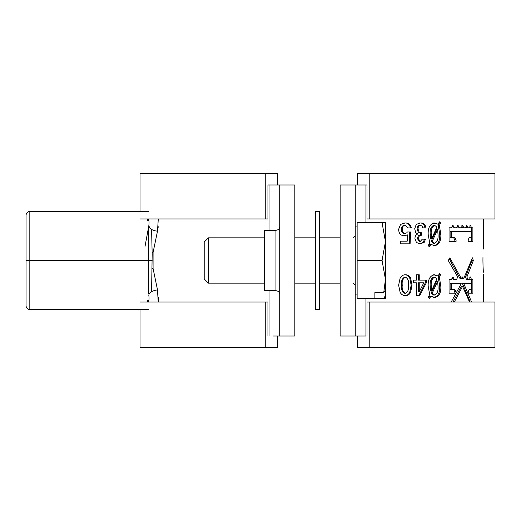 <?xml version="1.0" encoding="UTF-8"?>
<svg xmlns="http://www.w3.org/2000/svg" width="521" height="521" viewBox="0 0 521 521"><rect width="100%" height="100%" fill="white"/><g stroke="black" fill="none" stroke-linecap="round" stroke-linejoin="round"><path stroke-width="0.78" d="M279.725 260.5L279.725 184.981L294.827 184.981L294.827 336.019L279.725 336.019L279.725 260.5M275.948 230.295L275.948 290.705L264.622 290.705L264.622 230.295L275.948 230.295C278.24 230.067 279.497 228.81 279.725 226.518M158.254 301.6L158.43 297.758M158.254 219.4L157.505 231.129L158.26 226.739M147.554 302.037L147.567 300.545L148.166 301.652C149.065 300.715 149.28 298.566 148.811 295.205C149.156 292.522 152.054 290.744 157.505 289.871L158.208 302.037M144.89 247.156L148.811 225.795C149.28 222.428 149.065 220.279 148.166 219.348L147.567 220.455L147.554 218.963M273.453 336.019L279.725 336.019M277.419 184.981L277.419 173.656L265.749 173.656L265.749 218.963L267.95 218.963L267.95 184.981L279.725 184.981M148.811 225.795C150.041 229.064 152.94 230.842 157.505 231.129L153.076 252.49L153.076 268.51L157.505 289.871M151.591 229.39L152.165 254.196L151.591 291.604M148.387 211.415L29.827 211.415C27.548 211.656 26.291 212.913 26.05 215.186L26.05 305.814C26.291 308.087 27.548 309.344 29.827 309.585L148.387 309.585M26.05 260.5L152.165 260.5M26.05 305.814C26.291 308.087 27.548 309.344 29.827 309.585L29.827 211.415C27.548 211.656 26.291 212.913 26.05 215.186M482.96 257.55L482.934 260.5C483.683 241.015 483.683 241.015 482.934 260.5L483.032 266.101M483.625 218.963L483.527 246.492M483.514 246.615L483.332 249.071M355.244 336.019L340.135 336.019L340.135 184.981L355.244 184.981L355.244 336.019L365.937 336.019L365.937 298.259M361.509 336.019L365.937 336.019M357.549 184.981L357.549 173.656L494.95 173.656L494.95 218.963L367.012 218.963L367.012 184.981L355.244 184.981M449.056 241.405L456.077 241.405L456.077 239.894L454.813 237.628L451.329 237.628L451.329 231.591L471.518 231.591L471.518 237.628L469.154 237.628L468.216 239.894L468.216 241.405L472.892 241.405L472.892 227.814L471.518 227.814L470.509 225.17L469.46 227.814L467.897 227.814L466.751 225.17L465.572 227.814L463.827 227.814L462.557 225.17L461.248 227.814L459.32 227.814L457.926 225.17L456.494 227.814L454.39 227.814L452.873 225.17L451.329 227.814L449.056 227.814L449.056 241.405M471.603 302.037L463.833 283.711L463.996 283.372L471.518 283.372L471.518 289.409L469.154 289.409L468.216 291.675L468.216 293.186L472.892 293.186L472.892 279.595L471.512 279.595L470.496 276.951L469.447 279.595L467.878 279.595L466.901 276.977L473.361 260.5L472.417 257.83L463.729 278.592L462.557 276.951L461.345 278.592L449.864 257.83L448.236 260.5L457.744 276.977L456.52 279.595L454.403 279.595L452.886 276.951L451.342 279.595L449.056 279.595L449.056 293.186L456.077 293.186L456.077 291.675L454.813 289.409L451.329 289.409L451.329 283.372L461.065 283.372L461.235 283.711L451.193 302.037M454.292 302.037L462.557 286.381L469.532 302.037M405.436 274.762C407.663 274.736 409.376 275.804 410.581 277.98L412.026 285.202L410.581 292.418C409.376 294.593 407.663 295.661 405.436 295.635C403.189 295.661 401.43 294.593 400.154 292.418L398.63 285.202L400.154 277.98C401.43 275.811 403.189 274.736 405.436 274.762M419.242 274.762L419.242 280.129L426.386 280.129L426.386 282.695L419.705 295.635L416.39 295.635L416.39 282.812L413.485 282.812L413.485 280.129L416.39 280.129L416.39 274.762L419.242 274.762M439.353 273.571L440.558 274.684L439.353 277.472L440.844 286.055C441.144 292.913 439.079 296.703 434.644 297.419L430.795 296.143L429.551 298.611L428.184 297.504L429.669 294.502L428.171 286.146C427.93 279.308 430.092 275.518 434.67 274.762L438.252 276.058L439.353 273.571M407.214 241.164L407.455 234.899L404.374 235.798C400.708 235.694 398.793 233.512 398.63 229.266L400.564 224.414L405.077 222.981C408.438 222.669 410.509 224.317 411.29 227.918L407.819 227.918L405.195 225.365C403.156 225.547 402.173 226.882 402.245 229.377C402.16 231.852 403.117 233.193 405.117 233.415L406.654 232.907L407.409 231.975L410.574 231.975L410.092 243.848L400.31 243.848L400.31 241.164L407.214 241.164M422.277 239.191L425.481 239.191L424.231 242.356L420.265 243.848L416.461 242.532L414.944 238.572C414.957 236.111 415.914 234.593 417.822 234.02L415.647 232.581L414.703 228.745L416.233 224.414L420.336 222.981C423.449 222.675 425.318 224.31 425.931 227.885L422.739 227.885L422.29 226.231L420.584 225.365C418.845 225.534 417.998 226.778 418.057 229.103L419.177 232.203L421.58 232.822L421.58 235.205L419.385 235.687L418.291 238.598L420.245 241.464L422.277 239.191M439.353 221.79L440.558 222.897L439.353 225.691L440.844 234.274C441.144 241.132 439.079 244.922 434.644 245.638L430.795 244.362L429.551 246.83L428.184 245.723L429.669 242.721L428.171 234.359C427.93 227.527 430.092 223.737 434.67 222.981L438.252 224.271L439.353 221.79M483.039 266.374L483.351 272.223M483.54 274.671L483.625 302.037M482.934 260.5C483.683 279.985 483.683 279.985 482.934 260.5M440.558 222.897L439.444 222.897L438.246 225.691L439.724 234.274C440.017 241.132 437.972 244.922 433.583 245.638M439.353 225.691L438.246 225.691M440.844 234.274L439.724 234.274M430.795 244.362L429.766 244.362L428.829 246.244M433.609 222.981L438.252 224.271M439.034 222.519L439.444 222.897M437.653 229.487L436.559 229.487L431.16 241.405L433.576 243.255L434.638 243.255C437.295 241.985 438.422 239.041 438.011 234.424L437.653 229.487L432.202 241.405L434.638 243.255M434.677 225.365L433.609 225.365C430.945 226.687 429.812 229.67 430.216 234.32L430.541 238.924L431.577 238.924L436.93 227.013L434.677 225.365C431.987 226.687 430.847 229.67 431.251 234.32L431.577 238.924M430.216 234.32L431.251 234.32M431.16 241.405L432.202 241.405M424.498 239.191L423.26 242.356L419.327 243.848M424.231 242.356L423.26 242.356M419.398 222.981C422.485 222.675 424.335 224.31 424.947 227.885M420.584 225.365L419.646 225.365C417.92 225.534 417.087 226.785 417.145 229.103L418.252 232.203L420.636 232.822L420.636 235.205L418.454 235.687L417.38 238.598L419.307 241.464L420.245 241.464M418.057 229.103L417.145 229.103M419.177 232.203L418.252 232.203M421.58 232.822L420.636 232.822M421.58 235.205L420.636 235.205M419.385 235.687L418.454 235.687M418.291 238.598L417.38 238.598M407.455 234.899L403.58 235.798M404.276 222.981C407.611 222.669 409.669 224.317 410.437 227.918M405.195 225.365L404.4 225.365C402.381 225.547 401.404 226.882 401.47 229.377C401.385 231.852 402.336 233.193 404.322 233.415L405.117 233.415M402.245 229.377L401.47 229.377M409.727 231.975L409.252 243.848M440.558 274.684L439.444 274.684L438.246 277.472L439.724 286.055C440.017 292.913 437.972 296.703 433.583 297.419M439.353 277.472L438.246 277.472M440.844 286.055L439.724 286.055M430.795 296.143L429.766 296.143L428.829 298.025M433.609 274.762L438.252 276.058M439.034 274.3L439.444 274.684M437.653 281.275L436.559 281.275L431.16 293.186L433.576 295.036L434.638 295.036C437.295 293.772 438.422 290.829 438.011 286.205L437.653 281.275L432.202 293.186L434.638 295.036M434.677 277.152L433.609 277.152C430.945 278.468 429.812 281.451 430.216 286.101L430.541 290.705L431.577 290.705L436.93 278.794L434.677 277.152C431.987 278.468 430.847 281.451 431.251 286.101L431.577 290.705M430.216 286.101L431.251 286.101M431.16 293.186L432.202 293.186M419.242 280.129L418.317 280.129L418.317 274.762M425.397 280.129L425.397 282.695L418.773 295.635M426.386 282.695L425.397 282.695M419.242 282.812L418.317 282.812L418.317 291.76L419.288 291.76L423.781 282.812L419.242 282.812L419.242 291.76M410.581 277.98L409.734 277.98L411.167 285.202L409.734 292.418C408.542 294.593 406.842 295.661 404.635 295.635M412.026 285.202L411.167 285.202M410.581 292.418L409.734 292.418M404.635 274.762C406.842 274.736 408.542 275.811 409.734 277.98M405.436 277.152L404.635 277.152C402.062 278.566 401.007 281.249 401.47 285.202C401.007 289.148 402.062 291.832 404.635 293.245L405.436 293.245C407.982 291.858 409.031 289.175 408.568 285.202C409.031 281.223 407.982 278.54 405.436 277.152C402.837 278.566 401.769 281.249 402.245 285.202C401.769 289.148 402.837 291.832 405.436 293.245M401.47 285.202L402.245 285.202M471.479 293.186L471.479 289.409M471.479 283.372L471.479 279.595M469.792 277.654L470.111 279.595L471.512 279.595M466.901 276.977L465.54 276.977L466.51 279.595L467.878 279.595M465.54 276.977L471.941 260.5L473.361 260.5M471.941 260.5L471.694 259.79M461.886 277.328L462.401 278.592L463.729 278.592M449.258 258.833L460.036 278.592L461.345 278.592M452.267 277.179L453.159 279.595L454.403 279.595M449.056 279.595L450.124 279.595M454.82 293.186L454.82 291.675L456.077 291.675M454.82 291.675L453.57 289.409M451.329 283.372L450.111 283.372L450.111 289.409L451.329 289.409M453.049 302.037L461.235 286.381L462.557 286.381M470.202 302.037L462.505 283.711L463.833 283.711M462.505 283.711L463.996 283.372M469.154 289.409L470.118 289.409M454.82 241.405L454.82 239.894L456.077 239.894M454.82 239.894L453.57 237.628M451.329 231.591L450.111 231.591L450.111 237.628L451.329 237.628M469.154 237.628L470.118 237.628M471.479 241.405L471.479 237.628M471.479 231.591L471.479 227.814M469.799 225.873L470.118 227.814L471.518 227.814M466.067 225.671L466.529 227.814L467.897 227.814M461.886 225.547L462.492 227.814L463.827 227.814M457.282 225.456L458.031 227.814L459.32 227.814M452.254 225.391L453.146 227.814L454.39 227.814M449.056 227.814L450.111 227.814M204.206 278.963L204.206 242.037L208.4 237.843L208.4 283.157L204.206 278.963M385.449 289.995L383.736 292.594L385.449 279.38L385.449 289.995M382.075 260.5L385.449 241.62L382.075 222.741L385.449 222.741L385.449 279.38L382.075 260.5L357.132 260.5L357.132 298.259L374.879 298.259L374.879 292.594L374.879 298.259L385.449 298.259L385.449 279.38M382.075 222.741L357.132 222.741L357.132 260.5M374.879 292.594L383.736 292.594M383.736 298.259L385.449 295.661M385.449 241.62L385.449 231.005M319.373 260.5L319.373 309.585L315.596 309.585L315.596 211.415L319.373 211.415L319.373 260.5M265.749 173.656L140.012 173.656L140.012 211.415M265.749 218.963L140.012 218.963M267.95 184.981L273.453 184.981M267.95 336.019L267.95 302.037L140.012 302.037M265.749 302.037L265.749 347.344L140.012 347.344L140.012 309.585M265.749 347.344L277.419 347.344L277.419 336.019M369.213 173.656L369.213 218.963M367.012 184.981L361.509 184.981M367.012 336.019L367.012 302.037L369.213 302.037L369.213 347.344L357.549 347.344L357.549 336.019M369.213 347.344L494.95 347.344L494.95 302.037L369.213 302.037M269.025 336.019L269.025 290.705M269.025 230.295L269.025 184.981M148.179 218.963L148.166 219.348M153.076 252.49L152.119 252.457M153.076 268.51L152.119 268.549M148.179 302.037L148.166 301.652M148.387 293.473L148.387 227.527M365.937 222.741L365.937 184.981M275.948 290.705C278.24 290.933 279.497 292.19 279.725 294.482M353.355 237.843L355.244 235.954M357.132 294.105L355.244 294.105M340.135 283.157L319.373 283.157M315.596 283.157L294.827 283.157M264.622 283.157L208.4 283.157M340.135 237.843L319.373 237.843M315.596 237.843L294.827 237.843M264.622 237.843L208.4 237.843M357.132 226.895L355.244 226.895M353.355 283.157L355.244 285.046"/></g></svg>
